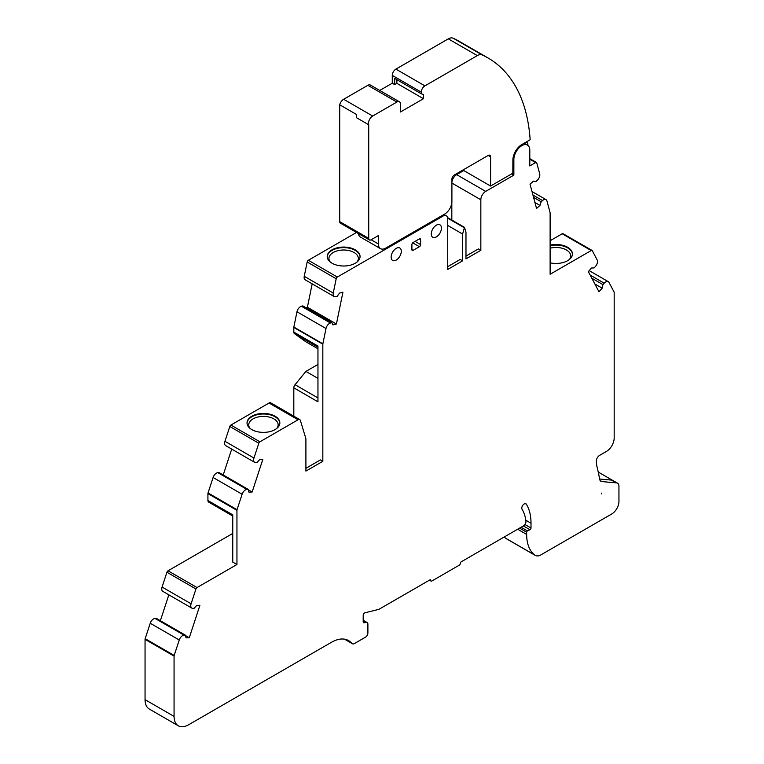 <?xml version="1.0" encoding="UTF-8"?>
<svg xmlns="http://www.w3.org/2000/svg" width="764" height="764" viewBox="0 0 764 764"><rect width="100%" height="100%" fill="white"/><g stroke="black" fill="none" stroke-linecap="round" stroke-linejoin="round"><path stroke-width="1.15" d="M358.402 233.574A10.257 5.921 120 0 0 360.446 237.069L380.52 248.653A10.257 5.921 120 0 0 385.648 248.147L444.648 214.082A10.257 5.921 120 0 0 451.906 201.515L451.906 179.177A3.419 1.977 120 0 1 454.322 174.994L488.177 155.445A3.419 1.977 120 0 1 489.886 155.283A3.419 1.977 120 0 1 490.593 156.849L488.177 155.445M462.879 170.047L490.593 186.053L512.835 173.208L512.892 159.6A12.654 7.306 120 0 1 521.831 144.558L530.149 139.755A205.172 118.458 120 0 0 488.053 57.988A205.172 118.458 120 0 0 482.16 54.951A10.257 5.921 120 0 0 477.328 55.61L424.918 85.874A5.128 2.961 120 0 0 421.289 92.148L421.289 93.771L423.466 94.621L423.466 98.709L400.498 111.974L400.498 104.152A5.128 2.961 120 0 0 399.438 101.813A5.128 2.961 120 0 0 396.869 102.061L367.856 85.31L343.647 99.282A5.921 3.419 120 0 0 339.703 104.773L356.635 114.543A5.921 3.419 120 0 0 356.635 117.78L368.726 124.761L368.726 238.378A3.419 1.977 120 0 0 369.432 239.934A3.419 1.977 120 0 0 371.142 239.772L378.39 235.579L378.39 243.955A10.257 5.921 120 0 0 380.52 248.653M490.593 186.053L490.593 156.849M525.785 520.188L531.009 523.206L531.009 528A1.366 0.793 120 0 1 529.958 529.719L527.446 530.923A1.022 0.592 120 0 0 526.654 532.212L526.654 534.408A47.874 27.638 120 0 0 534.456 554.865A13.676 7.898 120 0 0 535.058 555.285A13.676 7.898 120 0 0 539.661 555.59L611.687 514.01A10.257 5.921 120 0 0 618.945 501.442L618.945 486.315A6.838 3.944 120 0 0 617.532 483.192A6.838 3.944 120 0 0 616.252 482.867L601.956 481.587A6.838 3.944 120 0 1 600.953 481.282A6.838 3.944 120 0 1 599.616 479.095A219.535 126.748 120 0 0 597.286 467.979A51.293 29.615 120 0 1 596.283 461.504A4.785 2.76 120 0 1 599.654 455.344L606.435 451.428A10.944 6.322 120 0 0 614.18 438.02L614.18 292.555A1.709 0.984 120 0 0 614.065 292.029L609.004 282.422A5.128 2.961 120 0 0 608.278 281.649A5.128 2.961 120 0 0 604.181 283.177L602.911 284.6L602.175 288.19L598.966 291.772L588.337 271.592L591.546 268.011L594.125 267.916L595.395 266.493A5.128 2.961 120 0 0 597.152 259.913L592.301 250.707A1.709 0.984 120 0 0 592.062 250.449A1.709 0.984 120 0 0 591.202 250.535L550.118 274.257L550.118 212.965A1.709 0.984 120 0 0 550.08 212.631L546.957 200.961A5.128 2.961 120 0 0 546.012 199.624A5.128 2.961 120 0 0 542.516 200.56L541.16 201.763L539.957 205.43L536.538 208.467L530.025 184.172L533.453 181.144L535.774 181.679L537.13 180.476A5.128 2.961 120 0 0 539.699 173.867L536.767 162.942A1.709 0.984 120 0 0 536.452 162.493A1.709 0.984 120 0 0 535.602 162.579L529.805 165.922L529.805 149.878A11.288 6.513 120 0 0 527.475 145.112A11.288 6.513 120 0 0 518.947 147.968A11.288 6.513 120 0 0 513.866 159.084L513.866 175.128L485.684 191.401A6.838 3.944 120 0 0 480.842 199.776L480.842 250.306L465.973 258.891L465.973 232.094L464.493 227.357L462.592 234.042L462.592 260.849L447.723 269.434L447.723 218.896A6.838 3.944 120 0 0 446.3 215.763A6.838 3.944 120 0 0 443.607 215.754L337.354 277.036A1.709 0.984 120 0 0 336.189 278.745L333.257 293.051A5.128 2.961 120 0 0 334.193 296.556A5.128 2.961 120 0 0 335.816 296.699L337.172 296.337L339.502 293.118L342.921 292.201L336.418 324.003L332.989 324.92L331.796 322.637L330.44 323A5.128 2.961 120 0 0 325.999 328.53L322.866 343.81L293.853 327.059A1.709 0.984 120 0 0 293.815 327.441L293.815 332.101A3.419 1.977 120 0 0 294.426 333.601L305.906 341.823L317.958 348.776M411.901 249.627L411.901 244.604A1.709 0.984 -60 0 1 413.104 242.513L419.407 238.874A1.709 0.984 -60 0 1 420.257 238.788A1.709 0.984 -60 0 1 420.611 239.571L420.611 244.604A1.709 0.984 -60 0 1 419.407 246.696L413.104 250.334A1.709 0.984 -60 0 1 412.254 250.411A1.709 0.984 -60 0 1 411.901 249.627L413.104 250.334M305.906 468.303L320.412 459.928L322.828 461.322L305.906 471.092L305.906 439.109A3.419 1.977 120 0 0 305.801 438.374L300.376 420.439A3.419 1.977 120 0 0 299.765 419.617A3.419 1.977 120 0 0 298.055 419.78L259.913 441.802A1.709 0.984 120 0 0 258.815 443.244L253.963 458.047A5.128 2.961 120 0 0 254.689 462.363A5.128 2.961 120 0 0 255.72 462.602L256.99 462.554L259.569 459.68L262.778 459.556L252.149 492.006L248.94 492.131L248.204 489.39L246.934 489.438A5.128 2.961 120 0 0 242.112 494.241L237.05 509.693A1.709 0.984 120 0 0 236.945 510.352L236.945 564.52L197.045 587.554A1.709 0.984 120 0 0 195.947 588.987L191.095 603.799A5.128 2.961 120 0 0 191.821 608.106A5.128 2.961 120 0 0 192.853 608.345L194.123 608.297L196.701 605.422L199.91 605.298L189.281 637.749L186.072 637.873L185.337 635.132L184.067 635.18A5.128 2.961 120 0 0 179.244 639.993L174.182 655.445A1.709 0.984 120 0 0 174.068 656.104L174.068 716.403A20.513 11.842 120 0 0 178.318 725.8A20.513 11.842 120 0 0 188.584 724.788L331.481 642.285A34.199 19.74 120 0 1 348.575 640.585A34.199 19.74 120 0 1 350.743 642.209A149.095 86.084 120 0 0 352.376 643.689A3.419 1.977 120 0 0 352.557 643.813A3.419 1.977 120 0 0 354.267 643.641L365.478 637.176A3.419 1.977 120 0 0 367.895 632.984L367.895 624.159A3.419 1.977 120 0 0 367.188 622.593A3.419 1.977 120 0 0 366.3 622.459L363.196 620.664M480.842 250.306L478.426 248.911L465.973 256.102M462.592 260.849L460.176 259.454L447.723 266.646M366.3 622.459L364.151 622.794A2.053 1.184 120 0 1 363.616 622.708A2.053 1.184 120 0 1 363.196 621.772L363.196 615.412A2.053 1.184 120 0 1 365.326 612.699L378.572 609.424A3.419 1.977 120 0 0 379.231 609.147L429.826 579.943L430.791 580.497A1.366 0.793 120 0 0 430.514 579.876A1.366 0.793 120 0 0 429.826 579.943M276.835 428.384A14.707 8.49 0 0 0 278.144 424.879A14.707 8.49 0 0 0 263.446 416.39A14.707 8.49 0 0 0 248.739 424.879A14.707 8.49 0 0 0 250.048 428.384M330.296 262.052A14.707 8.49 180 0 1 328.94 258.49A14.707 8.49 180 0 1 338.022 250.649A14.707 8.49 180 0 1 354.047 252.483A14.707 8.49 180 0 1 358.354 258.49A14.707 8.49 180 0 1 356.998 262.052M569.419 259.464A14.707 8.49 0 0 0 570.727 255.959A14.707 8.49 0 0 0 550.118 248.185M279.844 423.189A16.416 9.474 0 0 0 263.446 414.002A16.416 9.474 0 0 0 247.039 423.189M360.054 256.819A16.416 9.474 0 0 0 343.647 247.622A16.416 9.474 0 0 0 327.24 256.819M572.427 254.269A16.416 9.474 0 0 0 550.118 245.721M317.958 378.371L305.906 371.419L295.047 384.703A3.419 1.977 120 0 0 293.815 387.854L293.815 416.179M317.958 364.457L305.906 371.419M322.866 343.81A1.709 0.984 120 0 0 322.828 344.192L322.828 461.322M430.791 580.497A1.366 0.793 120 0 0 431.077 581.127A1.366 0.793 120 0 0 431.765 581.06L459.326 565.14A1.366 0.793 120 0 0 460.291 563.469A1.366 0.793 120 0 1 461.265 561.788L523.521 525.842A3.419 1.977 120 0 0 525.928 521.334A49.927 28.822 120 0 0 522.07 509.282A3.419 1.977 120 0 1 522.767 505.329A3.419 1.977 120 0 1 525.909 503.782A3.419 1.977 120 0 1 526.339 504.202L525.336 503.629M531.009 523.206A56.765 32.776 120 0 0 526.339 504.202M436.359 225.179A7.182 4.145 120 0 0 431.66 231.511A7.182 4.145 120 0 0 432.768 237.26A7.182 4.145 120 0 0 439.949 233.115A7.182 4.145 120 0 0 439.949 224.826A7.182 4.145 120 0 0 436.359 225.179M396.22 248.357A7.182 4.145 120 0 0 391.521 254.679A7.182 4.145 120 0 0 392.629 260.438A7.182 4.145 120 0 0 399.811 256.293A7.182 4.145 120 0 0 399.811 248.004A7.182 4.145 120 0 0 396.22 248.357M601.373 493.105A219.535 126.748 -60 0 1 601.44 493.916A5.128 2.961 120 0 1 601.373 493.105M237.05 509.693L208.037 492.942A1.709 0.984 120 0 0 207.923 493.601L207.923 500.515A3.419 1.977 120 0 0 208.629 502.082L232.762 516.015M251.833 429.607A16.416 9.474 180 0 1 247.03 422.903A16.416 9.474 180 0 1 263.446 413.429A16.416 9.474 180 0 1 279.853 422.903A16.416 9.474 180 0 1 269.721 431.66A16.416 9.474 180 0 1 251.833 429.607M332.044 263.236A16.416 9.474 180 0 1 327.231 256.532A16.416 9.474 180 0 1 337.363 247.784A16.416 9.474 180 0 1 355.25 249.838A16.416 9.474 180 0 1 360.064 256.532A16.416 9.474 180 0 1 349.931 265.289A16.416 9.474 180 0 1 332.044 263.236M550.118 245.139A16.416 9.474 180 0 1 572.437 253.982A16.416 9.474 180 0 1 550.118 262.826M616.252 482.867L611.41 480.078L599.597 479.018M293.815 332.101L317.958 346.035L317.958 401.788L293.815 387.854M207.923 500.515L232.762 514.86L232.762 562.103L236.945 564.52M504.202 536.996A47.874 27.638 120 0 0 505.443 538.114A13.676 7.898 120 0 0 506.045 538.524L535.058 555.285M174.182 655.445L145.17 638.694A1.709 0.984 120 0 0 145.055 639.344L145.055 699.652A20.513 11.842 120 0 0 149.305 709.049L178.318 725.8M145.17 638.694L150.231 623.243A5.128 2.961 120 0 1 155.054 618.429L156.324 618.382L185.337 635.132M189.281 637.749L185.442 635.533M168.834 594.841L160.364 620.712M232.762 533.425L168.023 570.803A1.709 0.984 120 0 0 166.934 572.236L162.083 587.048A5.128 2.961 120 0 0 162.808 591.355L191.821 608.106M208.037 492.942L213.099 477.49A5.128 2.961 -60 0 1 217.921 472.687L219.192 472.639L248.204 489.39M252.149 492.006L248.31 489.791M223.231 474.969L231.702 449.089M254.689 462.363L225.676 445.613A5.128 2.961 -60 0 1 224.95 441.296L229.802 426.493A1.709 0.984 120 0 1 230.9 425.051L269.043 403.029A3.419 1.977 120 0 1 270.752 402.857L299.765 419.617M293.853 327.059L296.976 311.779A5.128 2.961 -60 0 1 301.427 306.249L302.773 305.887L331.796 322.637M336.418 324.003L307.395 307.252L305.858 307.663M307.395 307.252L312.189 283.855M334.193 296.556L305.18 279.805A5.128 2.961 -60 0 1 304.244 276.301L307.166 261.995A1.709 0.984 120 0 1 308.331 260.285L356.502 232.476M443.607 215.687L442.738 215.181M462.592 234.042L447.723 225.456M464.073 227.605L447.675 218.141M464.493 227.357L447.561 217.587M451.83 220.051L451.83 202.737M463.748 170.553L456.662 174.641A6.838 3.944 120 0 0 451.906 182.013M512.978 158.578L513.866 159.084M511.689 173.867L513.866 175.128M539.957 205.43L534.953 202.536M541.16 201.763L533.568 197.379M563.288 233.956A1.709 0.984 120 0 0 563.039 233.698A1.709 0.984 120 0 0 562.189 233.784L550.118 240.746M602.175 288.19L594.85 283.96M602.911 284.6L591.813 278.192M339.703 104.773L339.703 221.617A3.419 1.977 120 0 0 340.419 223.183L369.432 239.934M367.856 85.31A5.128 2.961 -60 0 1 370.416 85.052L399.438 101.813M379.756 90.448L392.276 83.219L392.276 75.397A5.128 2.961 -60 0 1 395.905 69.113L448.306 38.859A10.257 5.921 120 0 1 453.138 38.2A205.172 118.458 120 0 1 459.03 41.227L488.053 57.988M396.869 102.061L372.67 116.032L343.647 99.282M368.726 124.761A5.921 3.419 -60 0 1 372.67 116.032M421.289 93.771L394.692 78.415L394.692 84.613L396.869 83.352L396.869 79.666M394.692 84.613L392.276 83.219M423.466 98.709L396.869 83.352M527.695 145.246A3.075 1.776 120 0 0 527.236 142.734A3.075 1.776 120 0 0 527.055 142.648L526.749 142.476M526.549 141.837A16.073 9.283 120 0 1 526.625 142.18A1.366 0.793 120 0 0 526.883 142.591A1.366 0.793 120 0 0 527.055 142.648M419.407 246.696L412.703 242.828M420.611 239.571L419.407 238.874M420.611 244.604L415.053 241.386M294.426 333.601L317.958 347.19M317.958 397.929L295.047 384.703M534.456 554.865L505.443 538.114M526.654 534.408L517.677 529.223M526.654 532.212L519.577 528.125M527.446 530.923L521.086 527.255M529.958 529.719L523.388 525.928M531.009 528L524.944 524.496M364.151 622.794L363.282 622.297M352.376 643.689L344.545 639.172M350.743 642.209L346.092 639.525M174.068 716.403L145.055 699.652M174.068 656.104L145.055 639.344M179.244 639.993L150.231 623.243M184.067 635.18L155.054 618.429M191.095 603.799L162.083 587.048M166.934 572.236L195.947 588.987M168.023 570.803L197.045 587.554M236.945 510.352L207.923 493.601M242.112 494.241L213.099 477.49M246.934 489.438L217.921 472.687M253.963 458.047L224.95 441.296M258.815 443.244L229.802 426.493M259.913 441.802L230.9 425.051M298.055 419.78L269.043 403.029M322.828 344.192L293.815 327.441M325.999 328.53L296.976 311.779M330.44 323L301.427 306.249M333.257 293.051L304.244 276.301M336.189 278.745L307.166 261.995M337.354 277.036L308.331 260.285M480.842 199.776L451.906 183.064M485.684 191.401L456.662 174.641M535.602 162.579L529.805 159.237M542.516 200.56L532.938 195.04M591.202 250.535L562.189 233.784M604.181 283.177L590.19 275.097M601.956 481.587L600.189 480.566M371.142 239.772L378.39 243.955M339.703 221.617L368.726 238.378M482.16 54.951L453.138 38.2M421.289 92.148L392.276 75.397M424.918 85.874L395.905 69.113M477.328 55.61L448.306 38.859M444.018 214.445L446.3 215.763M617.532 483.192L598.241 472.056M367.188 622.593L363.196 620.292M352.557 643.813L344.488 639.162M524.171 143.212L527.475 145.112M536.452 162.493L529.805 158.654M546.012 199.624L532.002 191.535M563.039 233.698L592.062 250.449M608.278 281.649L589.197 270.637M429.425 580.172L431.077 581.127M527.236 142.734L526.721 142.438"/></g></svg>
